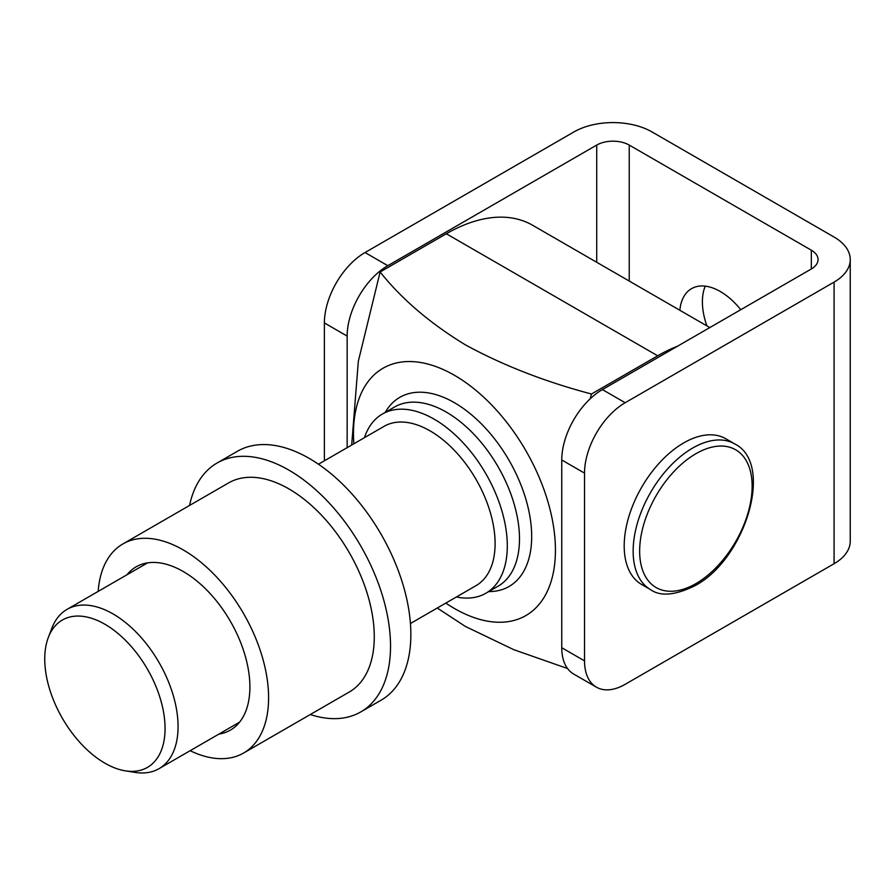 <?xml version="1.0" encoding="UTF-8"?>
<svg xmlns="http://www.w3.org/2000/svg" width="895" height="895" viewBox="0 0 895 895"><rect width="100%" height="100%" fill="white"/><g stroke="black" fill="none" stroke-linecap="round" stroke-linejoin="round"><path stroke-width="1.34" d="M683.702 442.913A84.141 48.576 120 0 0 628.726 517.053A84.141 48.576 120 0 0 641.625 584.48L650.564 589.648A84.141 48.576 -60 0 1 637.676 522.221A84.141 48.576 -60 0 1 692.64 448.071A84.141 48.576 -60 0 1 734.717 443.909L725.767 438.74A84.141 48.576 120 0 0 683.702 442.913M364.444 437.666A103.462 59.741 60 0 1 382.4 414.027L394.594 406.99A103.462 59.741 60 0 1 474.328 434.713A103.462 59.741 60 0 1 519.492 538.835A103.462 59.741 60 0 1 498.056 586.203L485.873 593.24A103.462 59.741 60 0 1 456.416 596.965M385.242 412.394A109.212 63.053 60 0 1 472.045 415.224A109.212 63.053 60 0 1 531.686 536.485A109.212 63.053 60 0 1 488.704 591.595M382.4 414.027A103.462 59.741 60 0 1 462.133 441.75A103.462 59.741 60 0 1 507.297 545.872A103.462 59.741 60 0 1 485.873 593.24M318.463 464.214L384.089 426.333A91.972 53.096 60 0 1 454.962 450.968A91.972 53.096 60 0 1 495.103 543.522A91.972 53.096 60 0 1 476.05 585.632L410.436 623.513M48.341 637.419L51.888 628.156A91.972 53.096 60 0 1 67.047 609.372A91.972 53.096 60 0 1 137.919 634.007A91.972 53.096 60 0 1 178.071 726.561A91.972 53.096 60 0 1 159.019 768.671A91.972 53.096 60 0 1 135.167 772.407L125.378 770.852A85.07 49.113 60 0 1 44.75 658.977A85.07 49.113 60 0 1 48.341 637.419A85.07 49.113 60 0 1 115.298 631.299A85.07 49.113 60 0 1 165.06 728.44A85.07 49.113 60 0 1 125.378 770.852M353.849 443.786A142.808 82.452 60 0 1 454.459 375.296A142.808 82.452 60 0 1 555.437 550.201A142.808 82.452 60 0 1 454.459 608.499A142.808 82.452 60 0 1 445.822 603.085M437.263 608.029L465.344 626.422L513.819 649.703L567.564 668.531M677.526 346.208A172.444 99.558 120 0 0 657.691 355.796L591.494 394.013L590.118 398.879M591.494 394.013C544.887 381.684 502.833 365.294 465.344 344.821C430.003 323.274 401.598 298.997 380.129 271.979L358.347 361.166L351.679 445.039M709.813 327.57L532.547 225.227A172.444 99.558 120 0 0 446.325 233.763L380.129 271.979M98.159 591.405A120.713 69.698 60 0 1 122.883 543.947A120.713 69.698 60 0 1 183.24 549.922A120.713 69.698 60 0 1 262.101 656.303A120.713 69.698 60 0 1 243.597 753.031A120.713 69.698 60 0 1 190.132 750.704M122.883 543.947L228.561 482.931A120.713 69.698 60 0 1 288.917 488.916A120.713 69.698 60 0 1 367.778 595.287A120.713 69.698 60 0 1 349.274 692.014L243.597 753.031M189.572 505.44A143.703 82.966 60 0 1 217.071 463.028A143.703 82.966 60 0 1 288.917 470.143A143.703 82.966 60 0 1 382.791 596.775A143.703 82.966 60 0 1 360.763 711.928A143.703 82.966 60 0 1 310.285 714.523M217.071 463.028L237.388 451.293A143.703 82.966 60 0 1 309.245 458.408A143.703 82.966 60 0 1 403.119 585.039A143.703 82.966 60 0 1 381.091 700.192L360.763 711.928M126.911 574.814A94.266 54.427 60 0 1 136.107 566.848A94.266 54.427 60 0 1 183.24 571.513A94.266 54.427 60 0 1 244.827 654.592A94.266 54.427 60 0 1 230.373 730.13A94.266 54.427 60 0 1 218.872 734.113M705.271 286.143A57.481 33.182 -120 0 0 702.396 301.828A57.481 33.182 -120 0 0 706.893 325.881M324.393 322.938A57.481 33.182 -60 0 1 365.037 252.535L387.803 265.681A57.481 33.182 120 0 0 347.148 336.084L324.393 322.938L324.393 460.791M347.148 336.084L347.148 447.657M387.803 265.681L596.719 145.068A22.99 13.28 180 0 1 629.23 145.068L811.329 250.197A22.99 13.28 180 0 1 818.064 259.584A22.99 13.28 180 0 1 811.329 268.97L602.402 389.582L625.169 402.728L834.084 282.104A55.177 31.862 0 0 0 850.25 259.584A55.177 31.862 0 0 0 834.084 237.052L651.996 131.923A55.177 31.862 0 0 0 573.952 131.923L365.037 252.535M679.853 310.274A57.481 33.182 60 0 1 691.544 288.649A57.481 33.182 60 0 1 740.758 309.715M596.428 687.17L573.661 674.036A57.481 33.182 -60 0 1 561.758 647.723L584.524 660.857A57.481 33.182 120 0 0 596.428 687.17A57.481 33.182 120 0 0 625.169 684.328L834.084 563.716A55.177 31.862 0 0 0 850.25 541.184L850.25 259.584M625.169 402.728A57.481 33.182 120 0 0 584.524 473.131L561.758 459.985L561.758 647.723M561.758 459.985A57.481 33.182 -60 0 1 602.402 389.582M584.524 473.131L584.524 660.857M695.896 453.709A79.543 45.925 120 0 0 639.645 551.13A79.543 45.925 120 0 0 695.896 583.607A79.543 45.925 120 0 0 752.136 486.175A79.543 45.925 120 0 0 695.896 453.709M657.691 355.796L446.325 233.763M596.719 145.068L596.719 262.269M629.23 145.068L629.23 281.041M811.329 250.197L811.329 268.97M834.084 282.104L834.084 563.716M650.564 589.648C660.488 596.685 675.277 595.376 694.945 585.71C745.479 559.185 774.622 463.487 734.717 443.909M67.047 609.372L147.597 562.865M159.019 768.671L239.569 722.164"/></g></svg>
